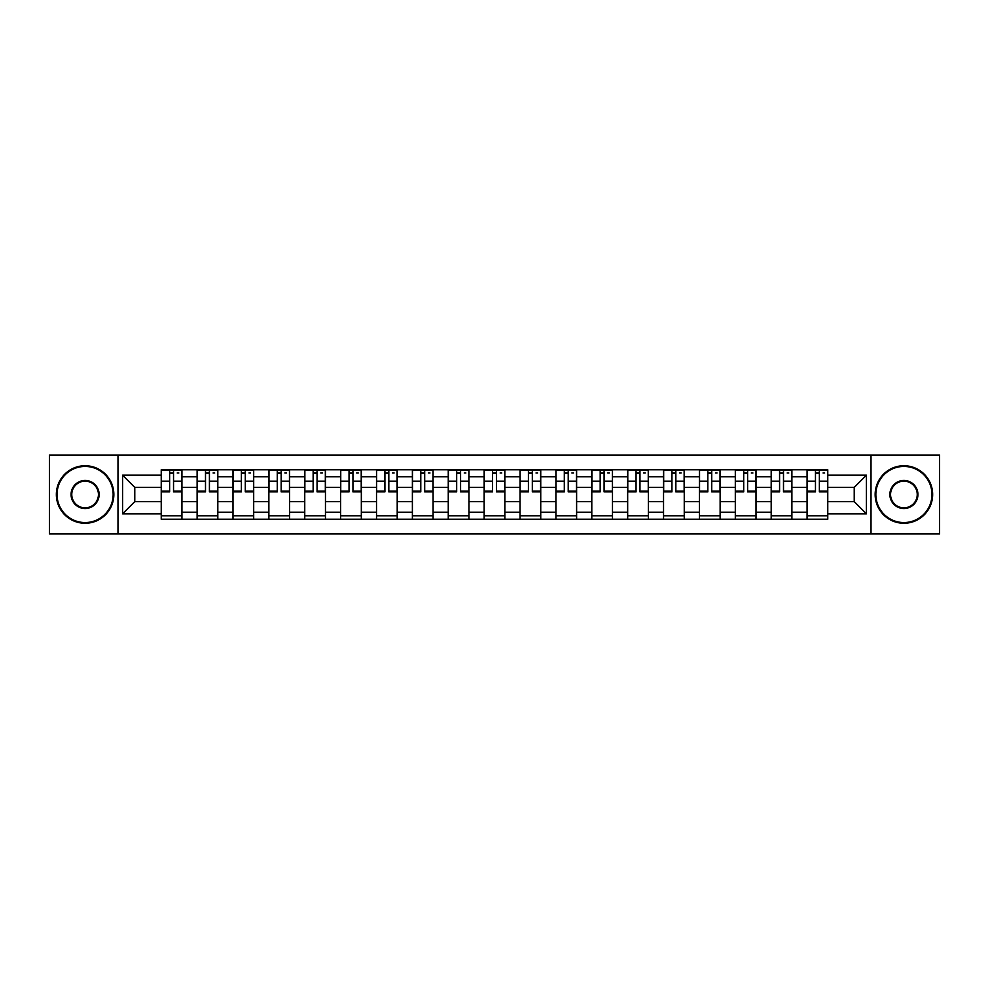 <?xml version="1.0" encoding="UTF-8"?>
<svg xmlns="http://www.w3.org/2000/svg" width="989" height="989" viewBox="0 0 989 989"><rect width="100%" height="100%" fill="white"/><g stroke="black" fill="none" stroke-linecap="round" stroke-linejoin="round"><path stroke-width="1.48" d="M871.012 533.949L939.55 533.949L939.55 455.051L49.45 455.051L49.45 533.949L871.012 533.949L871.012 455.051M197.108 519.225L197.108 476.785L181.927 476.785L181.927 519.225M181.927 476.785L181.927 469.775M197.108 476.785L197.108 469.775M217.815 469.775L217.815 519.225M232.996 519.225L232.996 469.775M253.691 469.775L253.691 519.225M268.872 519.225L268.872 469.775M289.567 469.775L289.567 519.225M304.748 519.225L304.748 469.775M325.455 469.775L325.455 519.225M340.624 519.225L340.624 469.775M361.331 469.775L361.331 519.225M376.512 519.225L376.512 469.775M397.207 469.775L397.207 519.225M412.388 519.225L412.388 469.775M433.095 469.775L433.095 519.225M448.264 519.225L448.264 469.775M468.971 469.775L468.971 519.225M484.153 519.225L484.153 469.775M504.847 469.775L504.847 519.225M520.029 519.225L520.029 469.775M540.736 469.775L540.736 519.225M555.905 519.225L555.905 469.775M576.612 469.775L576.612 519.225M591.793 519.225L591.793 469.775M612.488 469.775L612.488 519.225M627.669 519.225L627.669 469.775M648.376 469.775L648.376 519.225M663.545 519.225L663.545 469.775M684.252 469.775L684.252 519.225M699.433 519.225L699.433 469.775M720.128 469.775L720.128 519.225M735.309 519.225L735.309 469.775M756.004 469.775L756.004 519.225M771.185 519.225L771.185 469.775M791.892 469.775L791.892 519.225M807.073 519.225L807.073 469.775M807.073 501.633L791.892 501.633M771.185 501.633L756.004 501.633M735.309 501.633L720.128 501.633M699.433 501.633L684.252 501.633M663.545 501.633L648.376 501.633M627.669 501.633L612.488 501.633M591.793 501.633L576.612 501.633M555.905 501.633L540.736 501.633M520.029 501.633L504.847 501.633M484.153 501.633L468.971 501.633M448.264 501.633L433.095 501.633M412.388 501.633L397.207 501.633M376.512 501.633L361.331 501.633M340.624 501.633L325.455 501.633M304.748 501.633L289.567 501.633M268.872 501.633L253.691 501.633M232.996 501.633L217.815 501.633M197.108 501.633L181.927 501.633M807.073 487.367L791.892 487.367M771.185 487.367L756.004 487.367M735.309 487.367L720.128 487.367M699.433 487.367L684.252 487.367M663.545 487.367L648.376 487.367M627.669 487.367L612.488 487.367M591.793 487.367L576.612 487.367M555.905 487.367L540.736 487.367M520.029 487.367L504.847 487.367M484.153 487.367L468.971 487.367M448.264 487.367L433.095 487.367M412.388 487.367L397.207 487.367M376.512 487.367L361.331 487.367M340.624 487.367L325.455 487.367M304.748 487.367L289.567 487.367M268.872 487.367L253.691 487.367M232.996 487.367L217.815 487.367M197.108 487.367L181.927 487.367M134.776 501.633L161.232 501.633L161.232 487.367L134.776 487.367L134.776 501.633L122.587 513.823L122.587 475.177L161.232 475.177L161.232 487.367M827.768 487.367L827.768 501.633L854.224 501.633L854.224 487.367L827.768 487.367L827.768 469.775L161.232 469.775L161.232 475.177M827.768 475.177L866.413 475.177L866.413 513.823L827.768 513.823L827.768 501.633M161.232 501.633L161.232 519.225L827.768 519.225L827.768 513.823M161.232 513.823L122.587 513.823M117.988 533.949L117.988 455.051M181.927 515.776L161.232 515.776M169.626 473.224L173.532 473.224M217.815 515.776L197.108 515.776M205.502 473.224L209.421 473.224M253.691 515.776L232.996 515.776M241.39 473.224L245.297 473.224M289.567 515.776L268.872 515.776M277.266 473.224L281.173 473.224M325.455 515.776L304.748 515.776M313.142 473.224L317.061 473.224M361.331 515.776L340.624 515.776M349.03 473.224L352.937 473.224M397.207 515.776L376.512 515.776M384.906 473.224L388.813 473.224M433.095 515.776L412.388 515.776M420.782 473.224L424.689 473.224M468.971 515.776L448.264 515.776M456.671 473.224L460.577 473.224M504.847 515.776L484.153 515.776M492.547 473.224L496.453 473.224M540.736 515.776L520.029 515.776M528.423 473.224L532.329 473.224M576.612 515.776L555.905 515.776M564.311 473.224L568.218 473.224M612.488 515.776L591.793 515.776M600.187 473.224L604.094 473.224M648.376 515.776L627.669 515.776M636.063 473.224L639.97 473.224M684.252 515.776L663.545 515.776M671.939 473.224L675.858 473.224M720.128 515.776L699.433 515.776M707.827 473.224L711.734 473.224M756.004 515.776L735.309 515.776M743.703 473.224L747.61 473.224M791.892 515.776L771.185 515.776M779.579 473.224L783.498 473.224M827.768 515.776L807.073 515.776M815.468 473.224L819.374 473.224M122.587 475.177L134.776 487.367M854.224 501.633L866.413 513.823M854.224 487.367L866.413 475.177M173.532 491.854L173.532 470.01L181.815 470.01L181.815 491.854L173.532 491.854M169.626 472.989L173.532 472.989M177.216 472.989L178.824 472.989M174.225 470.01L161.343 470.01L161.343 491.854L169.626 491.854L169.626 470.01L168.934 470.01M209.421 491.854L209.421 470.01L217.691 470.01L217.691 491.854L209.421 491.854M205.502 472.989L209.421 472.989M213.092 472.989L214.7 472.989M210.101 470.01L197.219 470.01L197.219 491.854L205.502 491.854L205.502 470.01L204.81 470.01M245.297 491.854L245.297 470.01L253.58 470.01L253.58 491.854L245.297 491.854M241.39 472.989L245.297 472.989M248.981 472.989L250.588 472.989M245.989 470.01L233.107 470.01L233.107 491.854L241.39 491.854L241.39 470.01L240.698 470.01M85.103 522.563A28.063 28.063 0 0 0 113.154 494.5A28.063 28.063 0 0 0 85.103 466.437A28.063 28.063 0 0 0 57.041 494.5A28.063 28.063 0 0 0 85.103 522.563M85.103 465.745A28.755 28.755 0 0 1 113.846 494.5A28.755 28.755 0 0 1 85.103 523.255A28.755 28.755 0 0 1 56.348 494.5A28.755 28.755 0 0 1 85.103 465.745M85.103 508.531A14.031 14.031 0 0 1 71.072 494.5A14.031 14.031 0 0 1 85.103 480.469A14.031 14.031 0 0 1 99.135 494.5A14.031 14.031 0 0 1 85.103 508.531M85.103 481.161A13.339 13.339 0 0 0 71.764 494.5A13.339 13.339 0 0 0 85.103 507.839A13.339 13.339 0 0 0 98.443 494.5A13.339 13.339 0 0 0 85.103 481.161M903.897 522.563A28.063 28.063 0 0 0 931.959 494.5A28.063 28.063 0 0 0 903.897 466.437A28.063 28.063 0 0 0 875.846 494.5A28.063 28.063 0 0 0 903.897 522.563M903.897 465.745A28.755 28.755 0 0 1 932.652 494.5A28.755 28.755 0 0 1 903.897 523.255A28.755 28.755 0 0 1 875.154 494.5A28.755 28.755 0 0 1 903.897 465.745M903.897 508.531A14.031 14.031 0 0 1 889.865 494.5A14.031 14.031 0 0 1 903.897 480.469A14.031 14.031 0 0 1 917.928 494.5A14.031 14.031 0 0 1 903.897 508.531M903.897 481.161A13.339 13.339 0 0 0 890.557 494.5A13.339 13.339 0 0 0 903.897 507.839A13.339 13.339 0 0 0 917.236 494.5A13.339 13.339 0 0 0 903.897 481.161M281.173 491.854L281.173 470.01L289.456 470.01L289.456 491.854L281.173 491.854M277.266 472.989L281.173 472.989M284.857 472.989L286.464 472.989M281.865 470.01L268.983 470.01L268.983 491.854L277.266 491.854L277.266 470.01L276.574 470.01M317.061 491.854L317.061 470.01L325.332 470.01L325.332 491.854L317.061 491.854M313.142 472.989L317.061 472.989M320.733 472.989L322.34 472.989M317.741 470.01L304.859 470.01L304.859 491.854L313.142 491.854L313.142 470.01L312.45 470.01M352.937 491.854L352.937 470.01L361.22 470.01L361.22 491.854L352.937 491.854M349.03 472.989L352.937 472.989M356.621 472.989L358.228 472.989M353.629 470.01L340.748 470.01L340.748 491.854L349.03 491.854L349.03 470.01L348.338 470.01M388.813 491.854L388.813 470.01L397.096 470.01L397.096 491.854L388.813 491.854M384.906 472.989L388.813 472.989M392.497 472.989L394.104 472.989M389.505 470.01L376.624 470.01L376.624 491.854L384.906 491.854L384.906 470.01L384.214 470.01M424.689 491.854L424.689 470.01L432.972 470.01L432.972 491.854L424.689 491.854M420.782 472.989L424.689 472.989M428.373 472.989L429.98 472.989M425.381 470.01L412.5 470.01L412.5 491.854L420.782 491.854L420.782 470.01L420.09 470.01M460.577 491.854L460.577 470.01L468.86 470.01L468.86 491.854L460.577 491.854M456.671 472.989L460.577 472.989M464.249 472.989L465.868 472.989M461.27 470.01L448.388 470.01L448.388 491.854L456.671 491.854L456.671 470.01L455.978 470.01M496.453 491.854L496.453 470.01L504.736 470.01L504.736 491.854L496.453 491.854M492.547 472.989L496.453 472.989M500.137 472.989L501.744 472.989M497.146 470.01L484.264 470.01L484.264 491.854L492.547 491.854L492.547 470.01L491.854 470.01M532.329 491.854L532.329 470.01L540.612 470.01L540.612 491.854L532.329 491.854M528.423 472.989L532.329 472.989M536.013 472.989L537.62 472.989M533.022 470.01L520.14 470.01L520.14 491.854L528.423 491.854L528.423 470.01L527.73 470.01M568.218 491.854L568.218 470.01L576.5 470.01L576.5 491.854L568.218 491.854M564.311 472.989L568.218 472.989M571.889 472.989L573.509 472.989M568.91 470.01L556.028 470.01L556.028 491.854L564.311 491.854L564.311 470.01L563.619 470.01M604.094 491.854L604.094 470.01L612.376 470.01L612.376 491.854L604.094 491.854M600.187 472.989L604.094 472.989M607.778 472.989L609.385 472.989M604.786 470.01L591.904 470.01L591.904 491.854L600.187 491.854L600.187 470.01L599.495 470.01M639.97 491.854L639.97 470.01L648.252 470.01L648.252 491.854L639.97 491.854M636.063 472.989L639.97 472.989M643.654 472.989L645.261 472.989M640.662 470.01L627.78 470.01L627.78 491.854L636.063 491.854L636.063 470.01L635.371 470.01M675.858 491.854L675.858 470.01L684.141 470.01L684.141 491.854L675.858 491.854M671.939 472.989L675.858 472.989M679.53 472.989L681.149 472.989M676.55 470.01L663.668 470.01L663.668 491.854L671.939 491.854L671.939 470.01L671.259 470.01M711.734 491.854L711.734 470.01L720.017 470.01L720.017 491.854L711.734 491.854M707.827 472.989L711.734 472.989M715.418 472.989L717.025 472.989M712.426 470.01L699.544 470.01L699.544 491.854L707.827 491.854L707.827 470.01L707.135 470.01M747.61 491.854L747.61 470.01L755.893 470.01L755.893 491.854L747.61 491.854M743.703 472.989L747.61 472.989M751.294 472.989L752.901 472.989M748.302 470.01L735.42 470.01L735.42 491.854L743.703 491.854L743.703 470.01L743.011 470.01M783.498 491.854L783.498 470.01L791.781 470.01L791.781 491.854L783.498 491.854M779.579 472.989L783.498 472.989M787.17 472.989L788.789 472.989M784.19 470.01L771.309 470.01L771.309 491.854L779.579 491.854L779.579 470.01L778.899 470.01M819.374 491.854L819.374 470.01L827.657 470.01L827.657 491.854L819.374 491.854M815.468 472.989L819.374 472.989M823.058 472.989L824.665 472.989M820.066 470.01L807.185 470.01L807.185 491.854L815.468 491.854L815.468 470.01L814.775 470.01M771.185 476.785L756.004 476.785M735.309 476.785L720.128 476.785M699.433 476.785L684.252 476.785M663.545 476.785L648.376 476.785M627.669 476.785L612.488 476.785M591.793 476.785L576.612 476.785M555.905 476.785L540.736 476.785M520.029 476.785L504.847 476.785M484.153 476.785L468.971 476.785M448.264 476.785L433.095 476.785M412.388 476.785L397.207 476.785M376.512 476.785L361.331 476.785M340.624 476.785L325.455 476.785M304.748 476.785L289.567 476.785M268.872 476.785L253.691 476.785M232.996 476.785L217.815 476.785M807.073 476.785L791.892 476.785M771.185 512.215L756.004 512.215M735.309 512.215L720.128 512.215M699.433 512.215L684.252 512.215M663.545 512.215L648.376 512.215M627.669 512.215L612.488 512.215M591.793 512.215L576.612 512.215M555.905 512.215L540.736 512.215M520.029 512.215L504.847 512.215M484.153 512.215L468.971 512.215M448.264 512.215L433.095 512.215M412.388 512.215L397.207 512.215M376.512 512.215L361.331 512.215M340.624 512.215L325.455 512.215M304.748 512.215L289.567 512.215M268.872 512.215L253.691 512.215M232.996 512.215L217.815 512.215M197.108 512.215L181.927 512.215M807.073 512.215L791.892 512.215M173.532 491.063L181.815 491.063M173.532 481.173L181.815 481.173M161.343 491.063L169.626 491.063M161.343 481.173L169.626 481.173M209.421 491.063L217.691 491.063M209.421 481.173L217.691 481.173M197.219 491.063L205.502 491.063M197.219 481.173L205.502 481.173M245.297 491.063L253.58 491.063M245.297 481.173L253.58 481.173M233.107 491.063L241.39 491.063M233.107 481.173L241.39 481.173M281.173 491.063L289.456 491.063M281.173 481.173L289.456 481.173M268.983 491.063L277.266 491.063M268.983 481.173L277.266 481.173M317.061 491.063L325.332 491.063M317.061 481.173L325.332 481.173M304.859 491.063L313.142 491.063M304.859 481.173L313.142 481.173M352.937 491.063L361.22 491.063M352.937 481.173L361.22 481.173M340.748 491.063L349.03 491.063M340.748 481.173L349.03 481.173M388.813 491.063L397.096 491.063M388.813 481.173L397.096 481.173M376.624 491.063L384.906 491.063M376.624 481.173L384.906 481.173M424.689 491.063L432.972 491.063M424.689 481.173L432.972 481.173M412.5 491.063L420.782 491.063M412.5 481.173L420.782 481.173M460.577 491.063L468.86 491.063M460.577 481.173L468.86 481.173M448.388 491.063L456.671 491.063M448.388 481.173L456.671 481.173M496.453 491.063L504.736 491.063M496.453 481.173L504.736 481.173M484.264 491.063L492.547 491.063M484.264 481.173L492.547 481.173M532.329 491.063L540.612 491.063M532.329 481.173L540.612 481.173M520.14 491.063L528.423 491.063M520.14 481.173L528.423 481.173M568.218 491.063L576.5 491.063M568.218 481.173L576.5 481.173M556.028 491.063L564.311 491.063M556.028 481.173L564.311 481.173M604.094 491.063L612.376 491.063M604.094 481.173L612.376 481.173M591.904 491.063L600.187 491.063M591.904 481.173L600.187 481.173M639.97 491.063L648.252 491.063M639.97 481.173L648.252 481.173M627.78 491.063L636.063 491.063M627.78 481.173L636.063 481.173M675.858 491.063L684.141 491.063M675.858 481.173L684.141 481.173M663.668 491.063L671.939 491.063M663.668 481.173L671.939 481.173M711.734 491.063L720.017 491.063M711.734 481.173L720.017 481.173M699.544 491.063L707.827 491.063M699.544 481.173L707.827 481.173M747.61 491.063L755.893 491.063M747.61 481.173L755.893 481.173M735.42 491.063L743.703 491.063M735.42 481.173L743.703 481.173M783.498 491.063L791.781 491.063M783.498 481.173L791.781 481.173M771.309 491.063L779.579 491.063M771.309 481.173L779.579 481.173M819.374 491.063L827.657 491.063M819.374 481.173L827.657 481.173M807.185 491.063L815.468 491.063M807.185 481.173L815.468 481.173"/></g></svg>
